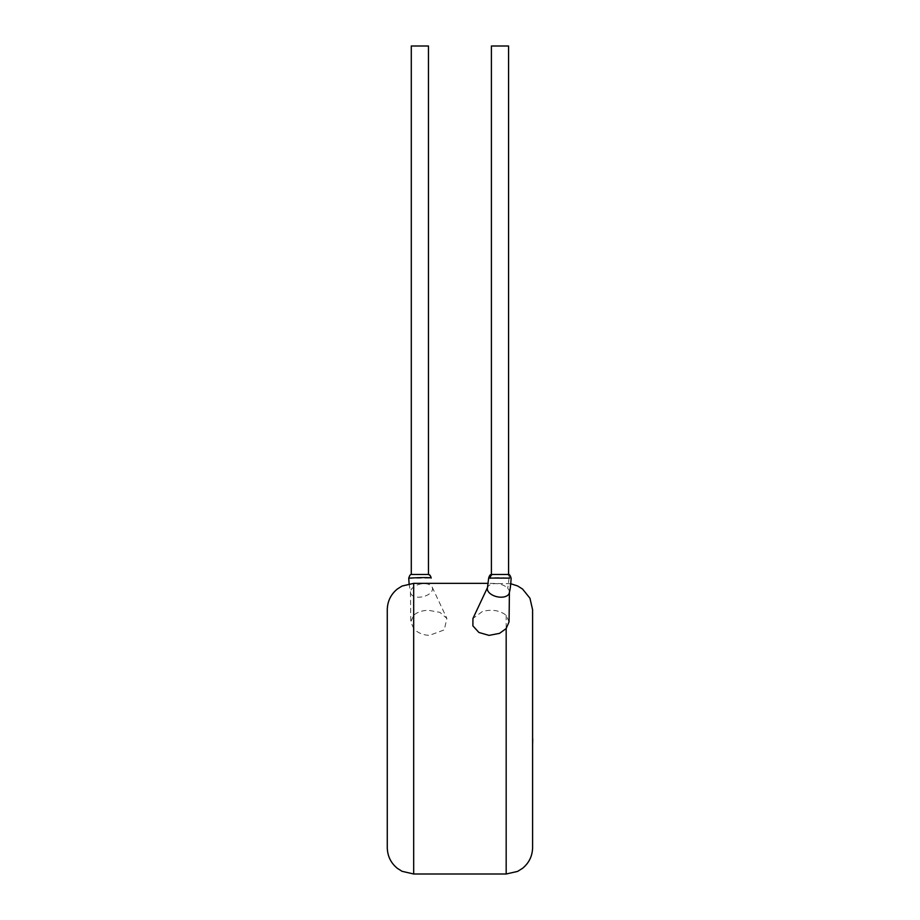 <?xml version="1.0" encoding="UTF-8"?>
<svg xmlns="http://www.w3.org/2000/svg" width="920" height="920" viewBox="0 0 920 920"><rect width="100%" height="100%" fill="white"/><g stroke="black" fill="none" stroke-linecap="round" stroke-linejoin="round"><path stroke-width="0.69" stroke-dasharray="4.6 3.45" d="M490.233 578.289C482.54 577.794 501.607 577.139 509.059 578.07L511.129 578.312M508.576 574.471L491.406 574.471M408.733 578.312L431.192 578.059M411.286 574.471L428.467 574.471M508.576 46L491.406 46M509.312 592.94A11.235 6.463 12.9 0 0 509.404 592.135A11.235 6.463 12.9 0 0 507.736 588.363A11.235 6.463 12.9 0 0 493.108 583.843A11.235 6.463 12.9 0 0 487.68 587.144A11.235 6.463 12.9 0 0 487.428 587.903M509.059 621.828L506.172 615.273C499.882 610.408 492.004 609.12 482.551 611.42L472.949 618.458M421.498 583.843A11.235 6.463 167.1 0 0 410.458 592.135A11.235 6.463 167.1 0 0 410.481 592.48A11.235 6.463 167.1 0 0 410.561 592.94A11.235 6.463 167.1 0 0 421.498 596.988A11.235 6.463 167.1 0 0 432.526 588.363A11.235 6.463 167.1 0 0 432.446 587.903A11.235 6.463 167.1 0 0 432.181 587.144A11.235 6.463 167.1 0 0 421.498 583.843M411.286 46L428.467 46M413.69 874L413.69 628.556C417.392 632.707 422.602 634.984 429.306 635.398L444.245 629.901L446.901 618.47L439.933 612.363L428.478 610.293C422.211 610.455 417.289 612.11 413.69 615.273L413.69 583.349M532.599 847.573L532.599 609.764M387.274 609.764L387.274 847.573M413.69 628.556L410.815 621.828L413.69 615.273M532.599 738.967L532.599 741.669M532.726 721.418L532.726 745.338L532.599 721.418M532.726 741.669L532.726 738.967M532.599 745.338L532.599 741.807M532.726 741.807L532.599 711.85M532.726 730.031L532.726 711.85L532.726 730.031M509.53 578.105A3.967 3.404 88.3 0 0 507.173 574.471M408.848 578.346A3.967 3.921 84.7 0 1 411.332 574.471M509.059 578.07L507.736 588.363M506.172 615.273L506.172 874M432.181 587.144L446.913 618.458M510.761 583.74L488.209 583.349M410.458 592.135L410.815 621.828M409.101 583.74L410.561 592.94"/><path stroke-width="1.38" d="M509.53 578.105L488.669 578.07C489.382 575.609 490.303 574.413 491.406 574.471L508.576 574.471L508.576 46L491.406 46L491.406 574.471M428.467 574.471L411.286 574.471L411.286 46L428.467 46L428.467 574.471C429.559 574.402 430.468 575.598 431.192 578.059L431.089 577.99C429.847 577.082 408.02 577.933 408.733 578.312L409.101 583.74M488.669 578.07L487.428 587.903A11.235 6.463 12.9 0 0 488.991 592.48A11.235 6.463 12.9 0 0 503.631 596.988A11.235 6.463 12.9 0 0 509.312 592.94C509.634 590.697 510.428 589.938 511.129 578.312C510.347 575.598 509.507 574.322 508.576 574.471M487.508 587.523L472.949 618.458L472.88 625.853L478.883 632.466L489.026 635.386L499.572 633.351L506.172 628.556L509.059 621.828L509.404 592.537M510.761 583.74L517.615 585.948L522.537 589.019L529.954 598.23L532.599 609.764L532.599 847.573C532.415 856.025 529.058 862.948 522.537 868.331L517.615 871.401L506.172 874L506.172 628.556M387.274 847.573L387.274 609.764C387.458 601.312 390.804 594.4 397.336 589.019L402.063 586.04L413.69 583.349L413.69 874L402.063 871.309L397.336 868.331C390.804 862.948 387.458 856.025 387.274 847.573M532.599 738.875L532.599 711.85M532.726 738.875L532.599 745.338M490.233 578.289A3.967 3.415 -91.6 0 1 492.43 574.471M431.089 577.99A3.967 3.921 -95.9 0 0 428.317 574.471M506.172 874L413.69 874M488.209 583.349L413.69 583.349M408.733 578.312C409.492 575.609 410.343 574.322 411.286 574.471"/></g></svg>
